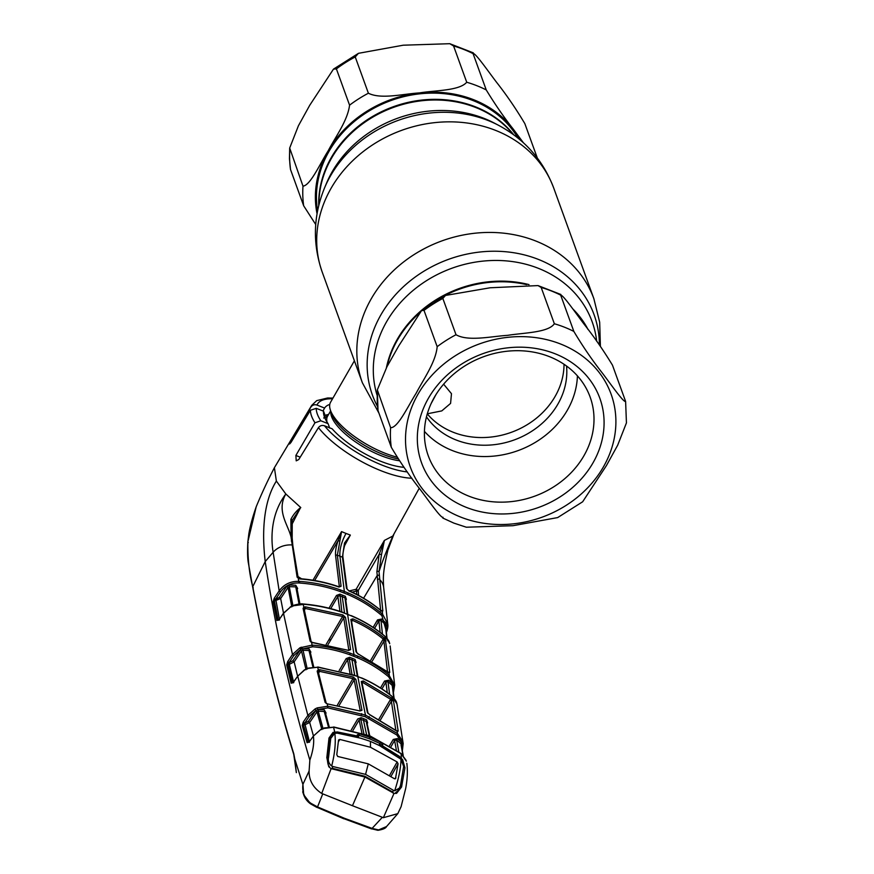 <?xml version="1.0" encoding="UTF-8"?>
<svg xmlns="http://www.w3.org/2000/svg" width="874" height="874" viewBox="0 0 874 874"><rect width="100%" height="100%" fill="white"/><g stroke="black" fill="none" stroke-linecap="round" stroke-linejoin="round"><path stroke-width="1.31" d="M318.737 205.554A107.884 93.059 -19.9 0 1 331.366 157.44A107.884 93.059 -19.9 0 1 513.748 134.804A107.884 93.059 160.1 0 0 393.234 106.759A107.884 93.059 160.1 0 0 318.737 205.554M431.177 403.493L435.864 394.786M397.539 339.866A107.884 93.059 160.1 0 0 387.029 366.588A107.884 93.059 -19.9 0 1 418.449 313.919A107.884 93.059 160.1 0 0 397.539 339.866M587.699 329.017A107.884 93.059 160.1 0 0 573.847 310.346A107.884 93.059 -19.9 0 1 587.699 329.017M526.585 284.607A107.884 93.059 160.1 0 0 434.225 301.705A107.884 93.059 -19.9 0 1 526.585 284.607M354.396 360.798L330.569 402.237A52.309 18.507 29.9 0 0 330.448 410.245A52.309 18.507 29.9 0 0 384.942 453.191A52.309 18.507 29.9 0 0 397.036 457.135M443.621 384.178L451.476 393.693L450.58 403.406L441.774 410.9L427.31 413.795M328.569 414.473L327.947 414.593A52.309 18.507 29.9 0 0 325.117 415.423M517.954 138.059A107.884 93.059 160.1 0 0 396.927 98.554A107.884 93.059 160.1 0 0 316.497 199.895A107.884 93.059 160.1 0 0 317.59 210.743M315.722 224.52L303.671 205.783L290.507 169.501L289.458 158.762L289.687 148.023L302.994 186.162C310.499 185.354 320.299 163.143 328.165 150.852C335.408 136.89 347.612 120.743 349.567 105.175L336.403 68.893L333.475 69.133L309.746 105.251L298.427 125.747L289.687 148.023M355.237 56.941L368.391 93.223C381.075 99.603 403.198 93.857 419.444 92.917C435.143 90.273 459.287 90.896 466.727 82.243L453.573 45.961L449.782 43.7L403.198 45.208L358.449 53.325L355.237 56.941A119.869 103.405 160.1 0 0 336.403 68.893M537.302 157.976L524.837 123.627C515.933 108.704 506.549 94.971 496.683 82.44C488.522 71.799 474.888 52.025 473.074 53.631L486.228 89.913C495.154 104.552 504.407 117.946 513.999 130.095L523.318 142.67M449.782 43.7L473.293 52.844L473.074 53.631A119.869 103.405 160.1 0 0 453.573 45.961M456.01 334.731C468.202 341.734 491.133 336.348 507.488 335.365C523.242 332.786 548.293 332.71 554.345 323.751L541.181 287.47L538.045 285.59L490.139 287.775L445.5 295.445L442.845 298.449L456.01 334.731A119.869 103.405 -19.9 0 0 437.175 346.683L424.021 310.401L421.574 310.587L398.85 345.711L386.931 366.785L377.328 389.848L390.612 427.67C397.812 428.184 408.224 405.744 416.09 393.355C423.409 379.36 435.809 362.076 437.175 346.683M443.052 517.288C441.086 518.719 427.506 498.978 419.345 488.358C409.425 475.729 400.074 462.04 391.29 447.28L378.005 410.572L377.328 389.848M554.914 353.697A94.807 81.785 -19.9 0 1 592.965 462.914A94.807 81.785 -19.9 0 1 466.498 507.444A94.807 81.785 -19.9 0 1 428.446 398.227A94.807 81.785 -19.9 0 1 554.914 353.697M549.342 356.614A86.089 74.257 -19.9 0 1 590.136 397.069A86.089 74.257 -19.9 0 1 563.217 479.979A86.089 74.257 -19.9 0 1 469.065 496.235A86.089 74.257 -19.9 0 1 428.271 455.78A86.089 74.257 -19.9 0 1 455.19 372.87A86.089 74.257 -19.9 0 1 549.342 356.614M577.419 375.875A86.089 74.257 -19.9 0 1 452.514 450.623A86.089 74.257 -19.9 0 1 424.436 431.374M566.538 366.031A76.278 65.801 -19.9 0 1 532.987 430.434A76.278 65.801 -19.9 0 1 456.108 439.983A76.278 65.801 -19.9 0 1 426.479 416.843M564.036 364.272A76.278 65.801 -19.9 0 1 453.333 432.302A76.278 65.801 -19.9 0 1 427.277 413.894M625.609 401.417L612.456 365.135C603.53 350.496 594.276 337.102 584.695 324.953C576.6 314.432 563.162 294.68 560.682 295.139L573.847 331.421C582.761 346.344 592.146 360.077 602 372.608C610.161 383.249 623.796 403.012 625.609 401.417L626.439 422.896L617.678 445.205L606.392 465.645L582.652 501.785L557.667 517.583L512.983 525.7L466.345 527.219L453.868 523.111L442.834 518.063M538.045 285.59L560.868 294.483L560.682 295.139A119.869 103.405 -19.9 0 0 541.181 287.47M395.856 730.26L391.388 701.374L380.419 719.99M393.529 701.134L398.183 731.112L397.167 731.33L397.539 733.592L402.794 741.545L403.165 743.545L396.949 703.876L391.989 696.436L393.529 701.134A1.311 1.082 171.9 0 0 391.388 701.374L390.602 699.276L362.797 682.507L362.175 683.654M398.183 731.112A1.311 1.093 170.4 0 0 396.556 730.926M403.056 742.791L402.324 750.842M402.794 741.545A1.311 0.645 165.3 0 1 401.756 742.452L396.851 735.012L365.07 716.658L327.87 707.885L317.863 709.47L324.254 709.841L326.068 713.031L325.412 712.889M402.346 750.941L403.176 743.556A1.311 0.634 173.1 0 1 403.176 743.556A1.311 0.634 173.1 0 1 402.116 744.32L401.537 742.234A1.311 0.601 -47.6 0 0 400.805 743.61L396.643 739.983L398.806 751.826M401.953 748.832L402.116 744.32L401.188 744.582M401.035 744.866L402.947 755.234M396.348 750.067L394.611 740.529L393.245 739.437L397.353 738.574L401.537 742.234M391.049 746.571L394.611 740.529L396.643 739.983A1.311 0.59 -50.2 0 1 397.353 738.574M369.232 735.58L366.173 721.421L360.787 719.302L363.89 733.657M366.698 723.006L366.599 719.837L367.615 722.831L367.135 723.716M351.206 730.063L357.739 718.952L361.159 717.707L366.599 719.837M361.902 733.002L359.105 720.023L360.787 719.302L361.159 717.707M308.38 721.345L309.68 722.459L304.753 724.885L303.464 724.863L304.556 723.202L303.256 722.088L307.856 715.391L315.099 708.912L315.907 710.431L309.156 716.505L304.687 723.202L308.38 721.345L315.689 710.704L317.863 709.47L317.196 707.896L327.925 706.214L365.463 715.074L397.539 733.592A1.311 0.579 128.5 0 1 396.851 735.012M315.099 708.912L317.196 707.896M304.687 723.202L309.56 742.201L308.347 742.157A1.311 1.071 164 0 0 307.091 742.725L302.218 725.431L303.256 722.088M315.689 710.704L316.989 711.818L309.68 722.459L313.405 735.788M321.872 729.572L316.989 711.818L318.234 711.141L323.14 728.949M328.46 727.004L324.232 711.512L318.234 711.141L318.212 709.47M323.456 728.49L320.9 729.342L313.362 736.083L309.079 742.081L307.091 742.725M323.304 728.261L320.998 729.572M378.901 745.282L379.939 743.512L380.988 746.472L382.878 746.046L399.298 756.283L402.663 759.79L404.935 767.842L401.559 787.015L396.534 793.374L394.01 793.384L383.369 817.693L352.462 805.719L364.917 777.041L331.104 768.65L328.788 766.738L326.821 757.627L329.006 737.995L333.027 732.401L337.43 731.953L357.368 736.017L357.269 734.859A1.311 0.983 -5.5 0 1 358.056 735.657L358.012 735.799M333.529 727.07L334.982 733.035L333.398 733.537L333.027 732.401M406.366 761.188L401.079 753.661L370.008 736.072L333.835 727.223L323.314 728.534M331.104 768.65L321.708 793.45C313.143 787.813 308.937 780.318 309.101 770.977L309.855 760.118C313.165 750.569 314.334 742.55 313.362 736.083L320.245 729.998M324.254 727.955L333.573 727.19M327.586 758.206L326.821 757.627L327.586 758.206M329.793 738.836L329.006 737.995L329.793 738.836M333.245 733.832L330.536 736.258L329.902 737.885M302.218 725.431A1.311 1.06 164.6 0 1 303.464 724.863L308.347 742.157M325.172 713.228L324.254 709.841M359.105 720.023L352.943 730.478M406.082 760.336A1.311 0.677 -20.3 0 0 406.06 760.26L401.155 753.585A1.311 0.59 -51.7 0 0 401.035 753.53M400.62 758.818L401.319 758.075L401.079 753.661A1.311 0.59 -52.6 0 0 400.958 753.432A1.311 0.59 -52.6 0 0 400.707 753.377M380.43 746.057L380.9 745.26A1.311 0.994 175.1 0 1 382.79 744.888L380.441 742.026L370.237 737.394L359.476 733.789L357.269 734.859M358.001 737.569L357.368 736.017L357.171 737.033L337.255 733.144M337.43 731.953L337.342 732.991L334.982 733.035M357.892 736.214L359.181 735.351L358.089 737.35M359.476 733.789L359.181 735.351L369.844 738.934L379.939 743.512L380.441 742.026M382.79 744.888L381.883 747.194M400.598 758.84L382.517 746.997M399.298 756.283L398.817 757.245M383.369 817.693L397.812 813.628L401.1 806.658L405.678 788.523C407.415 779.215 407.797 770.792 406.825 763.231M396.534 793.374L395.496 792.849L398.773 789.91L400.106 786.72L401.559 787.015M395.496 792.849L398.773 789.91M402.663 759.79L401.701 760.391M394.01 793.384L364.917 777.041M392.404 792.532L392.972 792.947M352.462 805.719L321.708 793.45M249.549 530.649L247.877 541.749C247.637 558.639 249.254 573.617 252.739 586.705C263.719 645.056 277.408 700.784 293.806 753.88L294.811 759.178L302.939 784.557C301.945 792.325 304.611 798.585 310.936 803.326L317.535 806.931L344.465 818.293L372.182 828.421L378.573 829.918L386.548 826.542L397.812 813.628M322.692 794.018L317.535 806.931L316.836 807.39L310.565 803.851C307.255 801.48 304.971 798.443 303.693 794.739L302.939 784.557M302.983 784.197L309.101 770.977M316.694 807.215L343.821 818.785L344.465 818.293M310.62 803.774L303.693 794.739L302.699 791.822M382.233 817.43L371.603 828.923L343.679 818.599M371.461 828.749L377.907 830.3C382.932 829.502 385.805 828.257 386.537 826.542M294.811 759.178L296.352 772.605L293.773 754.513A1.311 1.082 163.2 0 1 293.806 753.88M309.855 760.118C289.928 693.016 275.048 626.833 265.215 561.578C262.987 542.536 260.78 505.849 276.37 481.071L285.82 493.985C276.097 510.929 288.267 524.892 291.042 537.051L290.889 519.342C293.249 514.72 296.461 510.82 300.525 507.652L292.036 524.236M253.252 587.841L252.739 586.705L265.215 561.578L273.136 552.259C270.82 538.144 270.711 514.087 285.82 493.985L300.787 507.576M293.773 754.513C277.451 701.702 263.762 645.908 252.695 587.131L248.435 563.304C247.539 559.032 247.342 551.898 247.845 541.902L248.795 534.2C249.931 526.869 252.4 517.714 256.213 506.734L247.877 541.749L248.303 542.623L247.877 541.749M378.18 622.201L377.929 620.059M345.11 543.409L345.208 543.388C343.176 550.587 342.455 555.427 343.056 557.918L347.098 589.098A1.311 1.016 172.2 0 0 346.465 588.355L342.422 557.175L344.509 543.027L350.354 535.074L344.432 545.955M349.36 590.922L356.155 589.262L384.363 540.438L392.808 536.046C386.057 551.909 381.468 563.785 379.032 571.651L382.823 610.893L382.331 611.483L381.119 610.817C371.559 602.776 360.831 596.155 348.934 590.955L346.465 588.355M419.258 488.238L392.808 536.046L387.892 550.117L393.77 534.517M256.443 506.122L256.213 506.734C261.883 493.012 267.947 480.001 274.403 467.699L276.37 481.071M332.557 398.795A62.742 22.2 29.9 0 0 316.978 405.055C314.531 404.291 312.521 404.924 310.947 406.978A67.101 23.74 -150.1 0 1 311.701 405.383L274.403 467.699M356.767 594.462L356.548 590.977A1.311 1.071 177.4 0 0 358.242 590.507L356.155 589.262A1.311 1.016 -109.3 0 0 356.548 590.977L352.146 592.201M380.693 611.112L376.88 571.771L379.119 554.4L358.242 590.507L358.558 595.413M376.88 571.771A1.311 0.95 -0.6 0 1 379.032 571.651L381.435 554.935A1.311 0.579 15.3 0 0 380.299 554.324A1.311 0.579 15.3 0 0 379.119 554.4L384.363 540.624L381.435 554.935M381.173 610.707A1.311 1.038 -5.9 0 1 382.823 610.893M380.736 610.5A1.311 0.59 130.1 0 1 381.009 610.576L381.545 610.926A1.311 1.158 94.5 0 1 382.331 611.483L382.626 614.313L387.75 624.014L386.417 632.361M350.256 535.183L346.06 541.465M350.354 535.074L345.995 533.435C341.505 541.869 339.462 549.44 339.899 556.159L342.422 557.175A1.311 1.005 173 0 1 343.056 557.918M346.049 541.476L345.208 543.388L344.509 543.027M347.098 589.098L348.781 590.671C360.678 595.871 371.417 602.514 381.009 610.576L381.009 610.576A1.311 0.59 130.1 0 1 381.119 610.817M312.958 580.216L341.57 531.611L337.342 555.176L341.089 586.246L338.981 587.044C326.603 582.707 313.646 580.008 300.121 578.97L298.242 578.424L298.788 581.352L299.629 581.407C313.919 582.434 327.553 585.285 340.532 589.972L348.103 592.943C360.678 598.308 371.985 605.256 382.036 613.81L382.626 614.313A1.311 0.59 130.9 0 1 381.894 615.657L381.315 615.154C371.352 606.676 360.143 599.783 347.666 594.462L340.15 591.512C327.302 586.869 313.788 584.04 299.607 583.024L298.766 582.969C291.009 582.827 284.913 585.831 280.478 591.971L275.539 599.356L279.363 597.423L280.663 598.526L274.403 601.017L278.129 619.972L279.56 619.972L275.769 599.356M382.036 613.81A1.311 0.59 130.5 0 1 381.315 615.154M299.629 581.407L299.607 583.024M300.121 578.97L297.116 577.19L291.042 537.051A1.311 0.929 -3.7 0 1 292.167 537.903L292.255 520.249M279.09 619.502L276.905 620.518L273.191 601.541L274.239 598.253L279.167 590.868L273.136 552.259A19.61 15.153 -6.7 0 1 291.741 544.928A1.311 1.005 -7.7 0 1 292.866 545.769L292.167 537.903M280.478 591.971L279.167 590.868C283.941 584.356 290.474 581.177 298.788 581.352L298.766 582.969M274.239 598.253L275.539 599.356L274.403 601.017A1.311 1.016 -10.7 0 0 273.191 601.541M290.889 519.342L292.429 520.03L300.58 507.75M297.116 577.19A1.311 1.016 -10.4 0 1 298.209 577.976L292.866 545.769M299.946 578.686L299.946 578.686C313.482 579.724 326.439 582.412 338.817 586.749L338.5 586.88M341.089 586.246A1.311 1.027 172.7 0 0 339.352 586.716L335.594 555.635C335.201 551.56 336.042 546.567 338.129 540.656L341.526 531.753M339.691 541.126L338.129 540.656L314.651 580.5M297.958 576.556L301.639 578.828M322.987 410.977L324.604 408.06A54.592 19.315 -150.1 0 1 329.771 404.433M404.028 467.328A54.592 19.315 -150.1 0 1 332.12 428.784L324.494 425.791A62.742 22.2 29.9 0 0 382.615 465.339A62.742 22.2 29.9 0 0 407.328 471.938M316.978 405.055L324.604 408.06M310.947 406.978L291.512 439.535C289.076 444.079 288.933 444.997 291.086 442.288L310.423 410.267L316.279 408.344L323.544 411.195L325.194 415.62L323.751 418.089M289.578 444.014L291.086 442.288M316.279 408.344A62.742 22.2 29.9 0 0 320.791 420.776L314.968 422.776L295.871 455.463L296.22 460.849L298.766 459.527L318.442 427.637C320.026 425.627 322.047 425.015 324.494 425.791M320.791 420.776L328.056 423.639A54.592 19.315 29.9 0 1 323.544 411.195M329.727 428.118L328.056 423.639M386.177 630.569L381.894 615.657M279.363 597.423L286.748 586.345L289.207 585.056L295.762 585.241L297.641 588.464L297.138 589.382M347.207 613.985L344.935 597.816L339.549 595.697L337.856 596.505L336.49 595.434L339.931 594.156L345.361 596.297L346.366 599.313L345.645 599.182M373.122 627.379L377.535 619.874L381.709 619.032L386.057 623.129L386.428 625.533L385.773 626.909M339.942 611.363L337.856 596.505L330.722 608.632M339.931 594.156L341.843 612.008M345.459 599.488L344.935 597.816L345.459 599.488M330.154 640.981L329.662 638.435M286.748 586.345L288.059 587.448L280.663 598.526L283.504 613.122M291.807 606.862L288.059 587.448L289.272 586.683L293.019 606.163M299.05 604.054L295.762 586.869L289.272 586.683L289.207 585.056M279.341 619.393L283.482 613.155L290.201 607.288L283.482 613.406L279.057 619.797M290.157 607.015L290.878 606.895L290.201 607.288M293.314 605.758L290.878 606.895M295.762 585.241L296.734 588.65M297.641 588.464L296.942 588.333M384.549 639.462L383.489 638.741M380.135 632.361L378.901 620.955L374.564 628.34M384.21 639.156A1.311 0.601 131.2 0 1 383.511 639.56M384.571 636.054A1.311 0.601 130.1 0 1 384.833 636.119C387.783 639.123 389.334 641.363 389.454 642.86A1.311 0.677 161.4 0 1 389.476 642.936L384.942 636.37L389.738 672.401L389.017 672.86L389.323 675.394A1.311 0.579 129.8 0 1 388.613 676.771L388.264 676.476C379.021 668.85 368.708 662.59 357.313 657.696L349.808 654.746C338.03 650.529 325.674 647.874 312.75 646.782L300.711 649.295L293.795 655.576L289.01 662.667L292.845 660.766L300.711 649.295L299.913 647.798L312.28 645.099L312.75 646.782M384.003 635.584A1.311 0.601 129.8 0 1 384.276 635.66A1.311 0.601 129.8 0 1 384.385 635.901C374.607 627.783 363.584 621.108 351.337 615.886L343.788 612.925C331.17 608.359 317.928 605.496 304.054 604.316L293.161 605.813M326.199 644.324L342.575 616.487L305.539 608.501L304.534 608.905A1.311 0.885 -117 0 0 303.868 607.146L303.103 603.978C301.399 603.573 298.384 603.978 294.068 605.19L294.156 605.464M385.609 625.467L386.428 625.533M385.478 625.751L385.281 624.429A1.311 0.601 134.8 0 1 386.057 623.129M386.778 638.075L385.281 624.429L380.977 620.365A1.311 0.59 131.9 0 1 381.709 619.032M377.535 619.874L378.901 620.955L380.977 620.365L382.462 634.185M389.695 643.646A1.311 0.754 164.5 0 1 389.717 643.712L389.476 642.936M391.727 696.152A1.311 0.59 129.2 0 1 391.88 696.207A1.311 0.59 129.2 0 1 391.989 696.436L391.749 696.239C382.768 688.941 372.728 682.9 361.639 678.115L354.079 675.143L318.005 667.244M391.88 696.207C394.972 699.255 396.577 701.516 396.687 703.024A1.311 0.677 161 0 1 396.709 703.1M393.082 700.861L391.53 699.517M393.846 698.118L392.229 685.456L387.969 681.567L385.915 682.146L384.538 681.054L388.69 680.201L393.409 684.692L388.613 676.771M387.269 692.634L385.915 682.146L381.938 688.898M388.69 680.201A1.311 0.59 130.9 0 0 387.969 681.567L389.64 694.437M392.229 685.456L392.437 686.735L392.229 685.456A1.311 0.601 133.7 0 1 392.994 684.124M392.579 686.461L393.387 686.527L392.754 687.893M312.783 645.143C325.816 646.247 338.282 648.923 350.179 653.173L357.75 656.156C369.243 661.083 379.644 667.397 388.963 675.099L394.655 685.063A1.311 0.634 172.9 0 1 393.595 685.817L393.387 686.527M393.202 691.432L393.409 684.692A1.311 0.645 168.3 0 0 394.458 683.85M393.136 694.218L394.655 685.063L393.136 694.054M387.597 672.641L383.948 641.232A1.311 1.049 -6.3 0 1 386.079 641.003M372.237 661.126L383.948 641.232L383.719 640.041L385.237 639.134L383.915 637.67A1.311 0.59 -50.7 0 1 383.216 639.047C374.006 631.531 363.748 625.303 352.43 620.365L351.348 620.857M383.708 640.008L383.216 639.047L370.729 660.252M388.034 672.27L358.362 654.025L387.925 672.03A1.311 0.579 -50.8 0 1 388.034 672.27L389.017 672.86A1.311 1.071 -71.7 0 0 388.482 672.401L387.925 672.03A1.311 0.579 -50.8 0 0 387.674 671.975M358.526 654.287L356.002 651.753A1.311 1.049 -9.6 0 1 356.625 652.485L358.089 654.08M356.625 652.485L351.435 620.507M356.002 651.753L350.867 619.491A1.311 1.038 -8.5 0 1 351.501 620.234M351.719 621.676L352.867 618.847C364.283 623.817 374.629 630.099 383.915 637.67M350.867 619.491L352.867 618.847M388.132 672.193A1.311 1.071 -7 0 1 389.738 672.401M388.963 675.099A1.311 0.579 129.6 0 1 388.264 676.476M311.188 642.226A1.311 1.027 167.3 0 0 311.188 641.844L304.163 609.134A1.311 1.027 168.5 0 0 303.081 608.37L303.868 607.146L305.594 606.873L342.936 614.935L345.492 617.383L350.616 649.644L348.551 650.365L311.657 642.445L312.247 646.749M313.132 642.816L310.095 641.09L303.081 608.37M310.762 641.276L310.947 642.084M311.188 641.844A1.311 1.027 167.3 0 0 310.095 641.09M348.835 650.212L343.744 617.863L327.99 644.651M305.594 606.873L304.447 610.511M342.936 614.935L342.575 616.487L343.744 617.863A1.311 1.038 171.5 0 1 345.492 617.383M350.616 649.644A1.311 1.049 170.4 0 0 348.879 650.136M309.156 716.505L307.856 715.391L297.728 676.17L293.249 682.528L291.129 683.217L286.683 664.874L287.71 661.563L292.484 654.473L283.482 613.155M293.795 655.576L292.484 654.473L299.913 647.798M301.159 647.175L301.869 648.705L309.025 648.879L310.871 652.091L310.194 651.96M276.905 620.518A1.311 1.027 -11.5 0 1 278.129 619.972M304.458 670.129L297.728 676.17L304.414 669.877L307.44 668.686L305.113 669.757M287.71 661.563L289.01 662.667L287.907 664.327L292.364 682.66L293.74 682.67L289.305 664.327L287.907 664.327A1.311 1.038 166.7 0 0 286.683 664.874M306.042 669.746L301.486 650.977L294.156 661.869L289.305 664.327L289.228 662.667M292.845 660.766L294.156 661.869L297.586 676.126M312.903 667.037L309.014 650.529L302.71 650.256L301.486 650.977L300.186 649.874M302.666 648.606L307.277 669.091M309.975 652.288L309.025 648.879M350.026 673.559L347.568 659.63L340.915 670.937M339.178 670.511L346.202 658.559L347.568 659.63L349.261 658.865L351.96 674.215M357.324 676.17L354.636 660.984L349.261 658.865L349.633 657.303L355.062 659.433L356.079 662.437L355.368 662.306M346.202 658.559L349.633 657.303M354.636 660.984L355.172 662.612L355.062 659.433M361.191 677.929L361.486 677.863C372.564 682.649 382.615 688.701 391.628 696.01A1.311 0.59 129 0 1 391.749 696.239M307.419 668.413L308.358 668.359L307.44 668.686M308.282 668.107L317.666 667.212L308.358 668.359M353.293 677.044L352.943 678.628L319.589 671.352L319.655 669.702L353.293 677.044L355.904 679.404L361.978 710.3L359.946 710.955L327.269 703.854L327.87 707.885M327.269 703.854L325.106 702.379L317.164 671.112L318.311 669.801L319.655 669.702M317.666 667.212L318.311 669.801A1.311 0.787 -105.8 0 1 318.824 671.582L318.125 672.576M326.221 703.45A1.311 1.06 165.2 0 0 326.199 703.122L318.256 671.855A1.311 1.038 166.2 0 0 317.164 671.112M326.199 703.122A1.311 1.06 165.2 0 0 325.106 702.379M318.584 673.199L319.589 671.352L318.824 671.582M355.904 679.404A1.311 1.06 169.4 0 0 354.167 679.917L352.943 678.628L337.386 705.067M361.978 710.3A1.311 1.071 168.3 0 0 360.252 710.824L354.167 679.917L339.188 705.384M359.946 710.955L327.859 703.985M397.167 731.33L369.921 714.877L367.364 712.419L361.279 681.523L363.245 680.955L391.29 697.867L392.328 698.894L391.006 699.965M367.987 713.479A1.311 1.071 168.3 0 0 367.987 713.118L361.912 682.244A1.311 1.06 169.4 0 0 361.279 681.523M367.987 713.118A1.311 1.071 168.3 0 0 367.364 712.419M363.245 680.955L362.797 682.507M391.29 697.867A1.311 0.59 128.5 0 1 390.602 699.276L378.901 719.149M338.642 739.907L339.855 739.437L370.489 747.27L397.124 761.942L398.074 763.778L395.452 778.778M338.511 740.322L336.785 754.633L337.692 756.447L368.282 763.854L394.6 778.821L395.933 777.893M370.489 747.27L370.423 741.425L369.604 741.108L370.423 741.425M329.902 739.459L334.829 733.22L337.473 733.177L360.689 738.202L369.604 741.108M334.829 733.22C335.922 742.518 334.873 753.454 331.683 766.039C328.788 763.581 327.772 760.588 328.613 757.048L327.542 758.916M331.596 768.88L332.95 766.542L331.683 766.039M332.95 766.542L365.572 774.375L368.282 763.854M392.601 791.953L393.519 790.358L365.572 774.375M393.519 790.358L394.677 790.806L399.451 788.086L400.532 785.322L403.646 766.52L401.013 759.244C400.827 768.038 398.719 778.559 394.677 790.806M330.809 737.885L328.613 757.048M371.242 741.753L379.6 745.631L401.013 759.244M513.071 134.312A107.884 93.059 160.1 0 0 331.596 158.074A107.884 93.059 160.1 0 0 318.934 204.745M324.44 188.183A117.881 101.69 160.1 0 1 330.569 175.761A117.881 101.69 160.1 0 1 498.235 125.135L493.897 122.873A113.675 98.052 160.1 0 0 332.229 171.697A113.675 98.052 160.1 0 0 326.319 183.671L324.44 188.183C313.198 215.944 312.466 243.933 322.244 272.164L362.36 382.746L378.824 412.943M498.235 125.135C524.662 139.228 543.169 160.237 553.766 188.172A123.147 106.224 160.1 0 0 449.498 121.836A123.147 106.224 160.1 0 0 331.159 188.15A123.147 106.224 160.1 0 0 322.244 272.164M553.766 188.172L593.883 298.755A123.147 106.224 160.1 0 0 489.615 232.429A123.147 106.224 160.1 0 0 371.275 298.744A123.147 106.224 160.1 0 0 362.36 382.746M599.389 344.968A117.881 101.69 160.1 0 0 511.53 252.411A117.881 101.69 160.1 0 0 380.977 314.716A117.881 101.69 160.1 0 0 377.513 406.508M596.691 341.253A113.675 98.052 160.1 0 0 507.226 260.976A113.675 98.052 160.1 0 0 386.636 321.665A113.675 98.052 160.1 0 0 377.065 395.201M588.071 329.531A107.884 93.059 160.1 0 0 572.634 308.73M528.989 284.607A107.884 93.059 160.1 0 0 397.309 339.232A107.884 93.059 160.1 0 0 386.417 367.725M328.187 415.139A48.966 17.327 29.9 0 0 325.117 418.57M330.656 410.835L327.575 416.188A47.95 16.967 29.9 0 0 327.04 422.098M330.864 411.436A47.95 16.967 29.9 0 0 381.479 455.824A47.95 16.967 29.9 0 0 399.462 460.762M330.448 410.245L331.792 414.101A48.966 17.327 29.9 0 0 382.812 454.316A48.966 17.327 29.9 0 0 398.205 458.894M289.84 149.88A119.869 103.405 160.1 0 0 289.655 159.745A119.869 103.405 160.1 0 0 290.507 169.501M302.994 186.162A119.869 103.405 160.1 0 0 302.819 196.027A119.869 103.405 160.1 0 0 303.671 205.783M520.292 139.993A108.977 93.999 160.1 0 0 513.999 130.095A108.977 93.999 160.1 0 0 419.444 92.917A108.977 93.999 160.1 0 0 328.165 150.852A108.977 93.999 160.1 0 0 315.427 200.015A108.977 93.999 160.1 0 0 317.043 213.726M368.391 93.223A119.869 103.405 160.1 0 0 349.567 105.175M486.228 89.913A119.869 103.405 160.1 0 0 466.727 82.243M460.915 517.168A106.792 92.12 -19.9 0 1 418.045 394.141A106.792 92.12 -19.9 0 1 560.496 343.974A106.792 92.12 -19.9 0 1 603.366 467A106.792 92.12 -19.9 0 1 460.915 517.168M554.345 323.751A119.869 103.405 -19.9 0 1 564.342 327.149A119.869 103.405 -19.9 0 1 573.847 331.421M391.29 447.28A119.869 103.405 -19.9 0 1 390.612 427.67M378.125 411.009A119.869 103.405 -19.9 0 1 377.448 391.388M424.021 310.401A119.869 103.405 -19.9 0 1 442.845 298.449M401.996 744.637L401.417 745.904M389.575 745.653L393.245 739.437M366.577 734.586L363.497 720.329L363.89 718.745M326.068 713.031L325.652 713.807M361.29 715.238L361.65 713.643M369.844 738.934L369.571 735.897M377.459 830.06L378.573 829.918M411.894 478.231A67.101 23.74 -150.1 0 1 381.37 470.878A67.101 23.74 -150.1 0 1 318.442 427.637M379.185 575.562A1.311 0.972 -4 0 0 377.044 575.737L363.584 598.231M377.382 579.659A1.311 1.016 -6.1 0 1 379.534 579.451A19.61 15.153 173.3 0 1 383.642 587.284L383.642 587.284C383.162 578.151 382.594 572.809 387.892 550.117M343.941 592.943L344.345 591.403L339.899 556.159L337.342 555.176A1.311 1.016 173.6 0 0 335.594 555.635M348.103 592.943L347.666 594.462M340.532 589.972L340.15 591.512M291.326 541.017A1.311 0.972 -4.6 0 1 292.451 541.88M341.57 531.611L345.995 533.435M291.512 439.535L292.517 439.928M314.968 422.776A67.101 23.74 -150.1 0 1 310.423 410.267M295.871 455.463L300.219 457.178M328.995 608.184L336.49 595.434M346.366 599.313L345.809 600.351M344.542 612.98L342.258 596.734L342.663 595.205M345.361 596.297L344.935 597.816M350.867 615.689L351.184 615.613C363.42 620.824 374.454 627.51 384.276 635.66L384.833 636.119A1.311 0.601 130.1 0 1 384.942 636.37L384.385 635.901M347.12 614.171L351.337 615.886M343.318 612.75L347.59 614.356L353.992 654.615L353.588 656.166M303.103 603.978L303.901 604.043C317.765 605.212 331.006 608.086 343.624 612.641L343.788 612.925M357.75 656.156L357.313 657.696M350.179 653.173L349.808 654.746M292.364 682.66A1.311 1.038 166 0 0 291.129 683.217M297.968 675.842L293.347 682.146M310.871 652.091L310.423 652.933M354.658 675.165L351.96 659.903L352.364 658.341M356.079 662.437L355.554 663.399M380.485 687.947L384.538 681.054M357.444 676.41L361.639 678.115M317.841 666.993L357.739 676.323L365.463 715.074L365.07 716.658M368.784 718.188L369.221 716.625M397.124 761.942L389.476 775.577M339.855 739.437L338.446 741.753M390.94 776.483L398.074 763.778M593.883 298.755L599.673 322.222L600.405 346.399M333.475 69.133L358.449 53.336M421.574 310.587L445.5 295.445M401.111 744.189L403.22 755.529M401.111 758.348L402.444 759.462M369.746 735.777L366.807 722.197M330.536 736.258L327.422 760.194C327.837 764.084 328.46 766.127 329.312 766.323M325.259 712.354L329.225 726.917M333.682 726.971L369.855 735.821L400.958 753.432M358.154 736.869L358.056 735.657M332.153 768.279L364.895 776.254L393.016 792.215M332.95 398.096L327.641 397.976L316.716 400.631L311.701 405.383M383.642 587.284L387.75 624.014C388.209 626.276 387.674 629.313 386.155 633.104M345.58 598.701L347.765 614.204M290.78 606.654L293.14 605.529M296.843 587.809L299.924 603.967M387.04 638.402L385.576 625.074M396.687 703.024L397.353 705.81M391.224 700.533L391.781 701.014M394.119 698.435L392.535 686.079M394.655 685.063L390.143 645.962M348.802 650.475L312.968 642.554M279.068 619.535L278.522 620.245M293.271 682.255L292.746 682.911M313.722 666.949L310.073 651.425M357.848 676.378L355.281 661.815M369.778 714.648L396.403 730.686M397.441 791.582L399.451 788.086"/></g></svg>
